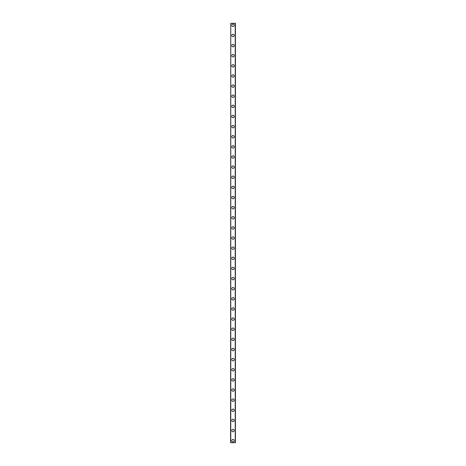 <?xml version="1.0" encoding="UTF-8"?>
<svg xmlns="http://www.w3.org/2000/svg" width="466" height="466" viewBox="0 0 466 466"><rect width="100%" height="100%" fill="white"/><g stroke="black" fill="none" stroke-linecap="round" stroke-linejoin="round"><path stroke-width="0.7" d="M231.783 440.673A1.217 1.217 0 0 1 233 439.455A1.217 1.217 0 0 1 234.217 440.673A1.217 1.217 0 0 1 233 441.89A1.217 1.217 0 0 1 231.783 440.673M231.783 430.543A1.217 1.217 0 0 1 233 429.326A1.217 1.217 0 0 1 234.217 430.543A1.217 1.217 0 0 1 233 431.761A1.217 1.217 0 0 1 231.783 430.543M231.783 420.414A1.217 1.217 0 0 1 233 419.196A1.217 1.217 0 0 1 234.217 420.414A1.217 1.217 0 0 1 233 421.631A1.217 1.217 0 0 1 231.783 420.414M231.783 410.284A1.217 1.217 0 0 1 233 409.066A1.217 1.217 0 0 1 234.217 410.284A1.217 1.217 0 0 1 233 411.495A1.217 1.217 0 0 1 231.783 410.284M231.783 400.154A1.217 1.217 0 0 1 233 398.937A1.217 1.217 0 0 1 234.217 400.154A1.217 1.217 0 0 1 233 401.366A1.217 1.217 0 0 1 231.783 400.154M231.783 390.025A1.217 1.217 0 0 1 233 388.807A1.217 1.217 0 0 1 234.217 390.025A1.217 1.217 0 0 1 233 391.236A1.217 1.217 0 0 1 231.783 390.025M231.783 379.889A1.217 1.217 0 0 1 233 378.677A1.217 1.217 0 0 1 234.217 379.889A1.217 1.217 0 0 1 233 381.106A1.217 1.217 0 0 1 231.783 379.889M231.783 369.759A1.217 1.217 0 0 1 233 368.548A1.217 1.217 0 0 1 234.217 369.759A1.217 1.217 0 0 1 233 370.977A1.217 1.217 0 0 1 231.783 369.759M231.783 359.63A1.217 1.217 0 0 1 233 358.412A1.217 1.217 0 0 1 234.217 359.63A1.217 1.217 0 0 1 233 360.847A1.217 1.217 0 0 1 231.783 359.63M231.783 349.5A1.217 1.217 0 0 1 233 348.283A1.217 1.217 0 0 1 234.217 349.5A1.217 1.217 0 0 1 233 350.717A1.217 1.217 0 0 1 231.783 349.5M231.783 339.37A1.217 1.217 0 0 1 233 338.153A1.217 1.217 0 0 1 234.217 339.37A1.217 1.217 0 0 1 233 340.588A1.217 1.217 0 0 1 231.783 339.37M231.783 329.241A1.217 1.217 0 0 1 233 328.023A1.217 1.217 0 0 1 234.217 329.241A1.217 1.217 0 0 1 233 330.452A1.217 1.217 0 0 1 231.783 329.241M231.783 319.111A1.217 1.217 0 0 1 233 317.894A1.217 1.217 0 0 1 234.217 319.111A1.217 1.217 0 0 1 233 320.323A1.217 1.217 0 0 1 231.783 319.111M231.783 308.975A1.217 1.217 0 0 1 233 307.764A1.217 1.217 0 0 1 234.217 308.975A1.217 1.217 0 0 1 233 310.193A1.217 1.217 0 0 1 231.783 308.975M231.783 298.846A1.217 1.217 0 0 1 233 297.634A1.217 1.217 0 0 1 234.217 298.846A1.217 1.217 0 0 1 233 300.063A1.217 1.217 0 0 1 231.783 298.846M231.783 288.716A1.217 1.217 0 0 1 233 287.505A1.217 1.217 0 0 1 234.217 288.716A1.217 1.217 0 0 1 233 289.934A1.217 1.217 0 0 1 231.783 288.716M231.783 278.586A1.217 1.217 0 0 1 233 277.369A1.217 1.217 0 0 1 234.217 278.586A1.217 1.217 0 0 1 233 279.804A1.217 1.217 0 0 1 231.783 278.586M231.783 268.457A1.217 1.217 0 0 1 233 267.239A1.217 1.217 0 0 1 234.217 268.457A1.217 1.217 0 0 1 233 269.674A1.217 1.217 0 0 1 231.783 268.457M231.783 258.327A1.217 1.217 0 0 1 233 257.11A1.217 1.217 0 0 1 234.217 258.327A1.217 1.217 0 0 1 233 259.545A1.217 1.217 0 0 1 231.783 258.327M231.783 248.197A1.217 1.217 0 0 1 233 246.98A1.217 1.217 0 0 1 234.217 248.197A1.217 1.217 0 0 1 233 249.409A1.217 1.217 0 0 1 231.783 248.197M231.783 238.068A1.217 1.217 0 0 1 233 236.85A1.217 1.217 0 0 1 234.217 238.068A1.217 1.217 0 0 1 233 239.279A1.217 1.217 0 0 1 231.783 238.068M231.783 227.932A1.217 1.217 0 0 1 233 226.721A1.217 1.217 0 0 1 234.217 227.932A1.217 1.217 0 0 1 233 229.15A1.217 1.217 0 0 1 231.783 227.932M231.783 217.803A1.217 1.217 0 0 1 233 216.591A1.217 1.217 0 0 1 234.217 217.803A1.217 1.217 0 0 1 233 219.02A1.217 1.217 0 0 1 231.783 217.803M231.783 207.673A1.217 1.217 0 0 1 233 206.455A1.217 1.217 0 0 1 234.217 207.673A1.217 1.217 0 0 1 233 208.89A1.217 1.217 0 0 1 231.783 207.673M231.783 197.543A1.217 1.217 0 0 1 233 196.326A1.217 1.217 0 0 1 234.217 197.543A1.217 1.217 0 0 1 233 198.761A1.217 1.217 0 0 1 231.783 197.543M231.783 187.414A1.217 1.217 0 0 1 233 186.196A1.217 1.217 0 0 1 234.217 187.414A1.217 1.217 0 0 1 233 188.631A1.217 1.217 0 0 1 231.783 187.414M231.783 177.284A1.217 1.217 0 0 1 233 176.066A1.217 1.217 0 0 1 234.217 177.284A1.217 1.217 0 0 1 233 178.495A1.217 1.217 0 0 1 231.783 177.284M231.783 167.154A1.217 1.217 0 0 1 233 165.937A1.217 1.217 0 0 1 234.217 167.154A1.217 1.217 0 0 1 233 168.366A1.217 1.217 0 0 1 231.783 167.154M231.783 157.025A1.217 1.217 0 0 1 233 155.807A1.217 1.217 0 0 1 234.217 157.025A1.217 1.217 0 0 1 233 158.236A1.217 1.217 0 0 1 231.783 157.025M231.783 146.889A1.217 1.217 0 0 1 233 145.677A1.217 1.217 0 0 1 234.217 146.889A1.217 1.217 0 0 1 233 148.106A1.217 1.217 0 0 1 231.783 146.889M231.783 136.759A1.217 1.217 0 0 1 233 135.548A1.217 1.217 0 0 1 234.217 136.759A1.217 1.217 0 0 1 233 137.977A1.217 1.217 0 0 1 231.783 136.759M231.783 126.63A1.217 1.217 0 0 1 233 125.412A1.217 1.217 0 0 1 234.217 126.63A1.217 1.217 0 0 1 233 127.847A1.217 1.217 0 0 1 231.783 126.63M231.783 116.5A1.217 1.217 0 0 1 233 115.283A1.217 1.217 0 0 1 234.217 116.5A1.217 1.217 0 0 1 233 117.717A1.217 1.217 0 0 1 231.783 116.5M231.783 106.37A1.217 1.217 0 0 1 233 105.153A1.217 1.217 0 0 1 234.217 106.37A1.217 1.217 0 0 1 233 107.588A1.217 1.217 0 0 1 231.783 106.37M231.783 96.241A1.217 1.217 0 0 1 233 95.023A1.217 1.217 0 0 1 234.217 96.241A1.217 1.217 0 0 1 233 97.452A1.217 1.217 0 0 1 231.783 96.241M231.783 86.111A1.217 1.217 0 0 1 233 84.894A1.217 1.217 0 0 1 234.217 86.111A1.217 1.217 0 0 1 233 87.323A1.217 1.217 0 0 1 231.783 86.111M231.783 75.975A1.217 1.217 0 0 1 233 74.764A1.217 1.217 0 0 1 234.217 75.975A1.217 1.217 0 0 1 233 77.193A1.217 1.217 0 0 1 231.783 75.975M231.783 65.846A1.217 1.217 0 0 1 233 64.634A1.217 1.217 0 0 1 234.217 65.846A1.217 1.217 0 0 1 233 67.063A1.217 1.217 0 0 1 231.783 65.846M231.783 55.716A1.217 1.217 0 0 1 233 54.505A1.217 1.217 0 0 1 234.217 55.716A1.217 1.217 0 0 1 233 56.934A1.217 1.217 0 0 1 231.783 55.716M231.783 45.586A1.217 1.217 0 0 1 233 44.369A1.217 1.217 0 0 1 234.217 45.586A1.217 1.217 0 0 1 233 46.804A1.217 1.217 0 0 1 231.783 45.586M231.783 35.457A1.217 1.217 0 0 1 233 34.239A1.217 1.217 0 0 1 234.217 35.457A1.217 1.217 0 0 1 233 36.674A1.217 1.217 0 0 1 231.783 35.457M231.783 25.327A1.217 1.217 0 0 1 233 24.11A1.217 1.217 0 0 1 234.217 25.327A1.217 1.217 0 0 1 233 26.545A1.217 1.217 0 0 1 231.783 25.327M230.769 23.3L230.571 442.7L235.429 442.7L235.429 23.3L230.769 23.3L230.769 442.7M235.231 23.3L235.231 442.7"/></g></svg>
